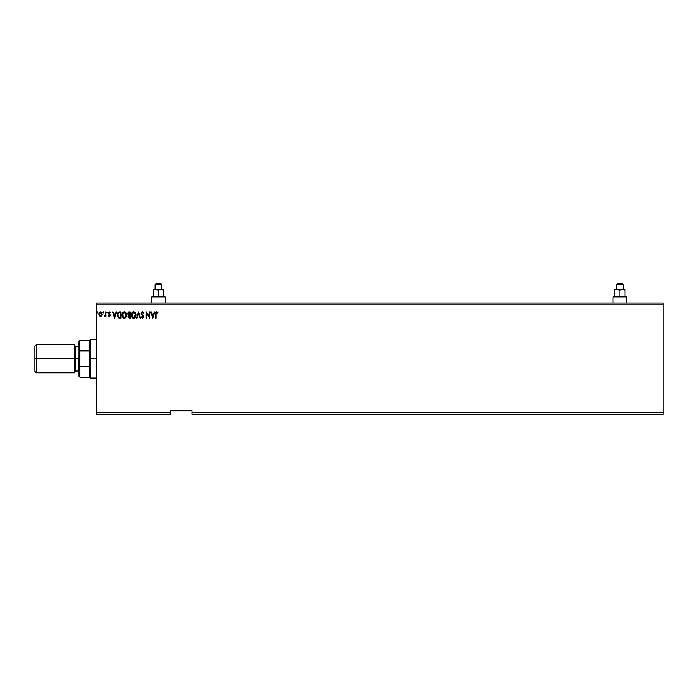 <?xml version="1.0" encoding="UTF-8"?>
<svg xmlns="http://www.w3.org/2000/svg" width="698" height="698" viewBox="0 0 698 698"><rect width="100%" height="100%" fill="white"/><g stroke="black" fill="none" stroke-linecap="round" stroke-linejoin="round"><path stroke-width="1.05" d="M191.95 414.289L663.1 414.289L191.95 414.289L191.95 412.527L663.1 412.527L663.1 414.289L663.1 412.527L191.95 412.527L191.95 410.764L170.774 410.764L170.774 412.527L96.664 412.527L96.664 304.886L663.1 304.886L663.1 412.527L663.1 304.886L96.664 304.886L96.664 303.124L663.1 303.124L96.664 303.124L96.664 412.527L170.774 412.527L170.774 414.289L96.664 414.289L170.774 414.289L170.774 410.764L191.95 410.764L191.95 414.289M103.348 311.866L103.784 312.381L103.304 311.875L103.016 312.556L103.688 312.721L102.999 312.381L103.391 312.896L103.391 311.866L103.391 312.896L102.999 312.381L103.391 311.866L103.784 312.381L103.391 312.896L102.999 312.381L103.391 311.866L103.784 312.381L103.391 312.896L102.999 312.381M107.431 312.381L107.082 311.866L106.646 312.285L106.942 312.879L107.431 312.381L107.038 312.896L107.431 312.381L107.038 312.896L106.637 312.381L107.038 312.896L107.038 311.866L106.637 312.381L107.038 311.866L107.038 312.896L106.637 312.381L107.038 312.896L107.038 311.866L107.422 312.468M116.095 311.945L116.618 311.945L114.638 318.122L116.618 311.945L116.095 311.945L115.467 313.926L113.73 313.926L113.093 311.945L112.579 311.945L114.559 318.122L116.618 311.945L116.095 311.945L115.467 313.926L113.73 313.926L113.093 311.945L112.579 311.945L114.559 318.122L112.579 311.945L113.093 311.945M126.748 315.007L126.015 312.669L124.227 311.788L122.56 312.913L122.028 315.592L122.918 317.607L124.541 318.271L126.198 317.136L126.748 315.007C126.783 316.77 126.006 317.86 124.401 318.279C126.006 317.86 126.783 316.77 126.748 315.007C126.774 313.245 125.98 312.172 124.366 311.788C122.761 312.189 121.967 313.271 122.002 315.034C121.967 316.813 122.769 317.895 124.401 318.279M154.267 311.945L154.782 311.945L152.801 318.122L154.782 311.945L154.267 311.945L153.63 313.926L151.894 313.926L151.257 311.945L150.742 311.945L152.722 318.122L154.782 311.945L154.267 311.945L153.63 313.926L151.894 313.926L151.257 311.945L150.742 311.945L152.722 318.122L150.742 311.945L151.257 311.945M143.849 313.132L143.465 313.446L143.64 312.669L142.593 311.797L141.24 312.879L141.467 314.554L143.064 316.866L142.505 317.642L141.615 316.848L141.24 317.232L142.68 318.244L143.526 316.595L141.65 313.28L142.497 312.416L143.465 313.446L143.849 313.132L142.462 311.788L141.162 313.454L143.064 316.866L142.436 317.642L141.615 316.848L141.24 317.232L142.436 318.279L143.535 316.84L141.633 313.463L142.497 312.416L143.395 313.28M135.936 315.007L135.019 312.451L133.004 311.866L131.494 313.402L131.311 316.142L132.524 317.974L134.138 318.192L135.386 317.136L135.936 315.007C135.953 313.245 135.159 312.172 133.554 311.788C131.939 312.189 131.154 313.271 131.18 315.034C131.154 316.813 131.957 317.895 133.588 318.279C135.185 317.86 135.97 316.77 135.936 315.007L135.927 314.728M97.851 312.381L97.502 311.866L97.057 312.381L97.45 312.896L97.45 311.866L97.45 312.896L97.45 311.866L97.45 312.896L97.45 311.866L97.851 312.381M129.357 318.122L130.238 318.122L130.238 311.945L128.38 312.076L127.542 313.699L128.519 315.278L128.127 317.459L130.238 318.122L130.238 311.945L130.238 318.122L129.357 318.122L127.935 316.587L128.441 315.33M137.009 318.122L136.485 318.122L138.466 311.945L136.485 318.122L137.009 318.122L138.509 313.437L140.01 318.122L140.525 318.122L138.544 311.945L140.525 318.122L138.544 311.945L136.485 318.122L137.009 318.122L138.509 313.437L140.01 318.122L140.525 318.122L140.01 318.122M156.047 314.013L156.396 312.529L157.626 312.974L157.87 312.495L156.614 311.788L155.698 312.582L155.575 318.122L156.047 318.122L156.047 314.013L156.71 312.416L157.626 312.974L157.87 312.495L156.701 311.788L155.575 313.952L155.575 318.122L156.047 318.122L156.047 314.013M149.32 311.945L149.32 316.534L146.231 311.945L146.231 318.122L146.702 318.122L146.702 313.515L149.791 318.122L149.791 311.945L149.32 311.945L149.791 311.945L149.32 311.945L149.32 316.534L146.231 311.945L146.231 318.122L146.702 318.122L146.702 313.515L149.791 318.122L149.791 311.945L149.695 318.122M119.48 311.945L117.77 312.87L117.264 315.383L118.276 317.669L120.117 318.122L121.051 318.122L121.051 311.945L119.611 311.945C117.962 312.163 117.177 313.166 117.247 314.955L118.643 317.895L121.051 318.122L121.051 311.945L121.051 318.122L118.547 317.843M108.583 315.505L108.932 316.473L109.909 316.142L110.04 314.824L108.783 313.018L110.284 312.477L109.193 311.875L108.356 312.713L109.647 315.374L108.303 315.897L109.22 316.534L108.303 315.897L109.185 315.985L108.583 315.505L109.185 315.985L109.534 314.964L108.391 313.699M105.45 311.945L105.922 311.945L105.45 311.945L105.346 315.164L104.264 316.377L105.45 315.793L105.922 316.456L105.922 311.945L105.922 316.456L105.922 311.945L105.45 311.945L105.372 315.007L104.264 316.377L105.45 315.793L105.922 316.456L105.45 316.456M101.934 315.609L101.856 312.652L100.94 311.919L99.779 312.076L98.819 313.786L99.151 315.609L100.442 316.534L101.821 315.793L100.346 316.526M663.1 303.124L663.1 304.886L663.1 303.124M96.664 414.289L96.664 412.527L96.664 414.289M128.685 311.98L127.542 313.699L128.519 315.278M130.238 311.945L128.999 311.945L130.238 311.945M129.174 317.485L128.458 316.927M129.758 317.485L129.27 317.485L129.758 317.485L129.758 315.505L129.758 317.485M128.415 316.578L129.514 315.505L128.415 316.578M128.641 315.828L129.078 315.548M129.758 314.877L129.758 312.573L129.758 314.877M128.572 312.678L129.217 312.573L128.013 313.699L128.764 314.798L128.1 313.236L128.764 314.798L128.039 313.978M128.598 314.728L129.043 314.85M135.656 316.56L135.386 317.128M132.097 317.607L131.756 317.162M131.294 316.072L131.189 315.313M131.189 314.754L131.259 314.187M132.088 312.468L132.699 311.989M133.274 311.805L132.507 312.102M134.662 312.137L135.351 312.887M133.458 312.425L135.456 314.781L133.571 317.642L131.66 315.034L133.571 312.416L134.243 312.573L133.571 312.416M134.496 312.739L135.037 313.358M135.011 313.315L135.386 314.266M135.22 316.325L134.836 316.971M132.114 316.744L133.789 317.625L132.454 317.154L131.765 315.924M131.765 314.144L132.009 313.489M135.107 316.56L134.409 317.372M135.438 315.452L135.36 315.897M143.465 312.372L143.744 312.879M143.465 313.446L142.313 312.442M142.68 312.451L141.633 313.463L141.903 314.257M142.497 312.416L141.633 313.463L143.535 316.84L142.366 314.833M143.518 317.093L143.273 317.791M141.24 317.232L142.436 318.279L141.24 317.232L141.685 316.988M142.287 317.625L141.615 316.848L142.575 317.625M143.055 316.752L142.436 317.642L143.064 316.866L142.436 317.642L143.064 316.866L142.191 315.452M143.064 316.866L142.776 316.063M141.345 312.608L141.677 312.128M156.047 318.122L155.575 318.122M155.924 312.146L156.701 311.788M156.788 311.788L157.364 312.006M157.87 312.495L157.626 312.974L156.387 312.529M157.626 312.974L156.71 312.416M156.073 313.289L156.047 313.768M152.766 316.63L152.094 314.554L153.429 314.554L152.766 316.63L152.094 314.554L153.429 314.554L152.766 316.63M146.702 318.122L146.231 318.122L146.336 311.945M122.307 316.674L122.133 316.142M122.115 316.081L122.028 315.601M122.01 315.322L122.01 314.754M124.645 311.805L125.413 312.093M126.015 312.669L126.434 313.385M126.486 313.515L126.704 314.353M122.578 314.144L122.473 315.034L124.384 312.416L126.277 315.007L124.384 317.642L123.738 317.485L122.927 316.744L124.384 317.642L122.473 315.034L122.822 313.489M126.277 315.007L126.251 314.571L126.277 315.007M125.308 312.739L125.849 313.358M126.033 316.325L125.221 317.372M126.251 315.452L126.172 315.897M117.404 316.238L117.316 315.801M117.639 313.114L117.918 312.652M118.739 317.232L117.726 314.955L118.791 312.73L120.571 312.573L120.571 317.485L118.529 317.093M118.896 317.311L120.571 317.485L120.571 312.573L120.065 312.573M117.726 314.955L117.788 314.213L117.726 314.955M118.006 313.533L117.788 314.213M114.594 316.63L113.931 314.554L115.257 314.554L114.594 316.63L113.931 314.554L115.257 314.554L114.594 316.63M108.303 313.053L109.307 311.866L110.284 312.477L109.307 311.866L110.284 312.477L108.775 313.14L110.118 315.348L109.22 316.534L108.303 315.897M109.289 315.967L109.647 315.374L109.054 314.501L109.647 315.374L109.185 315.985L109.647 315.374M109.359 312.416L108.775 313.14L110.284 312.477M109.394 314.039L108.836 313.472M109.22 316.534L109.97 314.658L110.118 315.452M104.857 315.95L104.621 316.534L105.381 315.924M104.7 315.985L105.442 314.24M100.634 316.534L99.264 315.793L100.538 316.534L99.264 315.793L98.802 314.187L99.264 315.793M100.146 311.919L98.802 313.987M98.819 313.795L98.976 313.158M102.274 314.397L100.538 311.866M101.166 312.006L101.672 312.399M101.454 312.189L101.847 312.634M101.812 314.187L100.538 315.985L99.273 314.187L100.538 312.416L101.803 314.336M100.242 315.932L99.552 315.313M99.343 313.585L99.578 313.027M122.927 316.744L122.578 315.924M119.916 317.477L119.061 317.372M101.105 312.591L101.734 313.585M74.607 344.585L74.607 372.819L74.607 344.585L36.313 344.585L34.9 345.999L34.9 358.702L36.313 358.702L36.313 344.585L36.313 358.702L75.489 358.702L75.489 371.057L74.607 371.938M78.132 358.702L75.489 358.702L78.132 358.702L78.132 372.819L78.132 358.702M34.9 345.999L34.9 358.702L36.313 358.702L36.313 372.819L36.313 358.702L75.489 358.702L75.489 346.356L75.489 371.057L78.132 371.057M34.9 358.702L34.9 371.415L34.9 358.702M79.014 341.06L79.014 351.015L79.014 341.06L79.895 340.179L79.895 377.234L79.895 366.598L79.014 366.398L79.014 351.015L79.014 376.353L79.014 366.398L89.606 366.598L89.606 377.234L89.606 358.702L89.606 366.598L79.895 366.598L79.895 340.179L89.606 340.179L89.606 358.702L90.487 358.702L90.487 339.298L90.487 358.702L96.664 358.702L90.487 358.702L90.487 378.115L90.487 358.702L89.606 358.702L89.606 340.179L90.487 339.298L96.664 339.298M79.895 350.815L89.606 350.815L79.895 350.815M612.984 296.947L613.516 296.414L619.868 296.414L619.868 290.15L619.868 296.414L626.219 296.414L626.752 296.947L626.752 303.124L626.752 296.947L612.984 296.947L612.984 303.124L612.984 296.947L626.752 296.947L626.219 296.414L613.516 296.414L612.984 296.947M616.517 284.592L617.398 283.711L622.337 283.711L623.218 284.592L623.218 289.356L623.218 284.592L616.517 284.592L616.517 289.356L616.517 284.592L623.218 284.592L622.337 283.711L617.398 283.711L616.517 284.592M622.424 289.356L615.994 289.574L617.974 289.417L619.868 290.15L622.424 289.356L619.868 290.15L614.746 289.356L614.746 296.414L614.746 289.356L624.98 289.356L624.98 290.15L623.75 289.583L624.98 290.15L624.98 296.414L624.98 289.356L622.424 289.356L624.98 290.15L624.98 289.574L624.98 290.15L623.096 289.417M617.983 289.417L617.311 289.356M614.894 290.071L614.746 289.574L614.746 290.15L615.994 289.574L614.746 290.15L614.746 289.574M616.648 289.417L615.994 289.574L616.648 289.417M151.545 296.947L152.068 296.414L158.42 296.414L158.42 290.15L158.42 296.414L164.772 296.414L165.304 296.947L165.304 303.124L165.304 296.947L151.545 296.947L151.545 303.124L151.545 296.947L165.304 296.947L164.772 296.414L152.068 296.414L151.545 296.947M155.069 284.592L155.951 283.711L160.889 283.711L161.779 284.592L161.779 289.356L161.779 284.592L155.069 284.592L155.069 289.356L155.069 284.592L161.779 284.592L160.889 283.711L155.951 283.711L155.069 284.592M160.985 289.356L154.546 289.574L156.535 289.417L158.42 290.15L160.985 289.356L158.42 290.15L153.307 289.356L153.307 296.414L153.307 289.356L163.541 289.356L163.541 290.15L162.302 289.583L163.541 290.15L163.541 296.414L163.541 289.356L160.985 289.356L163.541 290.15L163.541 289.574L163.541 290.15L161.657 289.417M153.447 290.071L153.307 289.574L153.307 290.15L154.546 289.574L153.307 290.15L153.307 289.574M155.2 289.417L154.546 289.574L155.2 289.417M156.535 289.417L155.863 289.356M79.014 343.704L78.132 344.585M74.607 345.475L75.489 346.356L78.132 346.356M34.9 371.415L36.313 372.819L74.607 372.819M79.014 373.7L78.132 372.819M96.664 378.115L90.487 378.115L89.606 377.234L79.895 377.234L79.014 376.353"/></g></svg>
